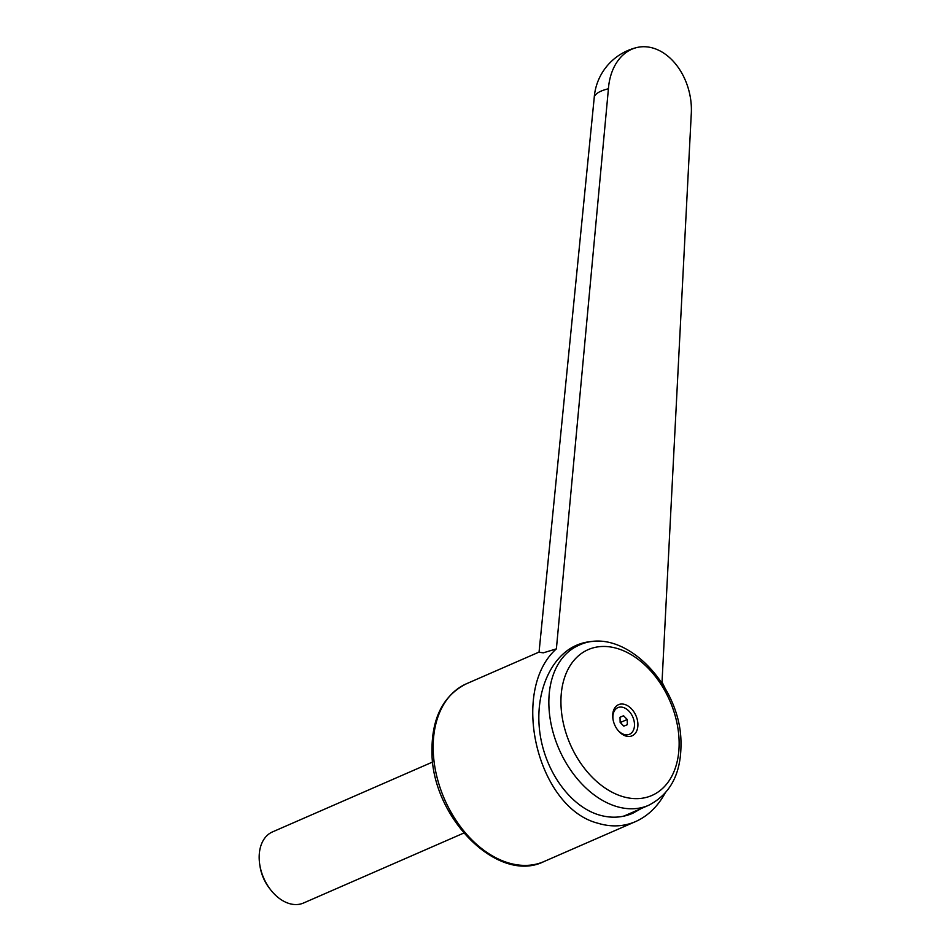 <?xml version="1.0" encoding="UTF-8"?>
<svg xmlns="http://www.w3.org/2000/svg" width="951" height="951" viewBox="0 0 951 951"><rect width="100%" height="100%" fill="white"/><g stroke="black" fill="none" stroke-linecap="round" stroke-linejoin="round"><path stroke-width="1.43" d="M664.987 793.36C657.51 806.757 647.69 816.16 635.553 821.593C623.571 826.704 611.006 827.239 597.834 823.209C537.267 807.815 509.415 690.699 556.383 648.867L608.426 88.764A55.764 40.608 -103.5 0 1 636.79 47.55A55.764 40.608 -103.5 0 1 691.222 114.762L662.027 682.033L664.892 687.894M608.426 88.764A55.764 15.299 -175.9 0 0 594.22 97.644L539.039 652.243L543.33 652.826L556.383 648.867M641.247 808.516L632.772 813.283C621.871 817.931 610.423 818.431 598.441 814.757C569.649 805.806 544.745 770.69 539.788 732.08C534.724 693.469 550.284 656.606 576.449 645.289C583.201 642.353 590.286 641.069 597.703 641.426M634.305 811.548A88.253 60.27 -113.6 0 1 629.479 814.567M679.109 741.091A79.575 54.35 66.4 0 0 618.102 648.748A79.575 54.35 66.4 0 0 560.959 704.002A79.575 54.35 66.4 0 0 621.966 796.356A79.575 54.35 66.4 0 0 679.109 741.091M648.594 805.319C670.503 794.073 681.296 773.353 680.975 743.147C681.308 684.791 622.739 624.26 578.767 645.325A87.278 59.616 66.4 0 0 548.882 704.976A87.278 59.616 66.4 0 0 615.796 806.27A87.278 59.616 66.4 0 0 648.594 805.319L626.138 815.114A87.278 59.616 -113.6 0 1 623.024 816.327M620.979 723.247L621.253 722.094L620.123 721.429M625.722 735.991A16.975 11.59 66.4 0 0 637.907 724.198A16.975 11.59 66.4 0 0 624.902 704.501A16.975 11.59 66.4 0 0 612.991 719.218A16.975 11.59 66.4 0 0 617.686 729.976A16.975 11.59 66.4 0 0 625.722 735.991M613.074 719.669A14.538 9.926 -113.6 0 1 623.333 707.473A14.538 9.926 -113.6 0 1 634.483 724.341A14.538 9.926 -113.6 0 1 624.034 734.434A14.538 9.926 -113.6 0 1 617.413 729.607M463.755 833.076L303.5 903.022A38.789 26.497 -113.6 0 1 288.926 903.45A38.789 26.497 -113.6 0 1 270.773 889.981A38.789 26.497 -113.6 0 1 259.778 864.768A38.789 26.497 -113.6 0 1 272.462 831.923L432.729 761.977M270.773 889.981L269.597 888.472A33.547 22.907 -113.6 0 1 260.075 866.67L259.778 864.768M627.22 719.491L627.351 724.686L623.82 726.148L620.159 722.415L620.016 717.232L623.547 715.758L627.22 719.491L621.253 722.094M620.016 717.304L623.547 715.758M543.996 861.547C497.801 884.62 431.397 816.885 431.956 751.314C431.766 717.946 443.261 695.443 466.406 683.781A96.978 66.237 66.4 0 0 433.204 750.054A96.978 66.237 66.4 0 0 507.561 862.616A96.978 66.237 66.4 0 0 543.996 861.547L635.553 821.593M466.406 683.781L539.062 652.077M567.961 650.044L578.767 645.325M636.79 47.55A55.764 55.764 0 0 0 594.209 97.703"/></g></svg>
